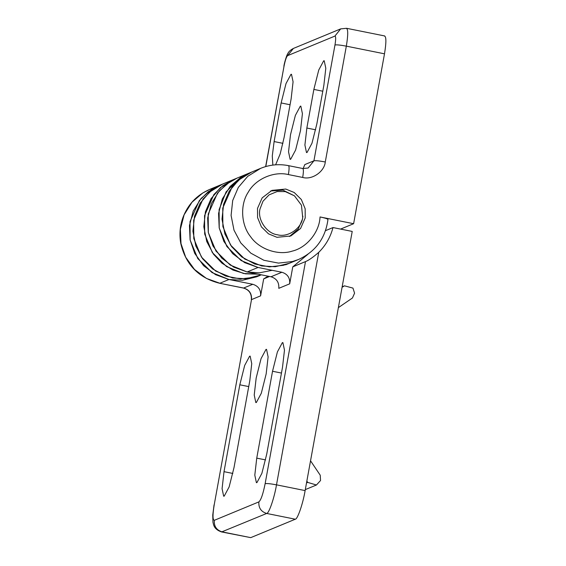 <?xml version="1.0" encoding="UTF-8"?>
<svg xmlns="http://www.w3.org/2000/svg" width="566" height="566" viewBox="0 0 566 566"><rect width="100%" height="100%" fill="white"/><g stroke="black" fill="none" stroke-linecap="round" stroke-linejoin="round"><path stroke-width="0.85" d="M325.514 230.659L332.999 227.56C330.473 237.161 325.726 245.418 318.75 252.337C312.984 257.353 308.569 260.438 305.499 261.598L265.136 483.675C263.084 493.948 261.004 500.019 258.888 501.886L214.337 520.31C212.611 520.027 212.575 514.841 214.224 504.738L251.502 299.619L214.224 504.738M272.168 270.3L259.334 272.84L247.137 271.97L230.192 265.051L215.971 251.056L208.323 232.555L208.203 214.118L217.528 193.063L226.287 184.318L237.048 178.106L247.958 173.592L240.904 177.229L230.178 186.419L222.297 199.02L218.561 213.495L219.191 227.836L223.874 241.449L232.676 253.646L244.654 262.638L258.046 267.463L281.896 272.253C287.542 274.029 290.139 277.885 289.686 283.828L292.771 266.862L305.499 261.598M261.4 274.843L246.111 278.755L232.598 277.984L215.653 271.064L201.432 257.07L193.784 238.569L193.657 220.132L202.989 199.076L211.741 190.332L222.502 184.12L209.561 192.107L200.123 203.222L194.506 216.311L192.9 231.211L195.815 245.977L202.557 258.69L212.604 268.935L225.728 276.074L240.309 278.904L254.339 277.319L260.219 275.331L256.582 276.831L242.467 280.262L228.954 279.491L212.009 272.571L197.789 258.577L190.141 240.076L190.02 221.639L199.345 200.583L208.097 191.839L218.865 185.627L211.811 189.263L201.086 198.454L193.204 211.054L189.469 225.53L190.098 239.871L194.782 253.476L203.583 265.68L215.561 274.673L228.954 279.491L252.804 284.288C258.45 286.056 261.046 289.912 260.593 295.855L263.678 278.897L269.529 276.477M282.533 367.129L266.749 453.996L261.874 473.374L256.922 482.614L256.398 482.678L254.806 475.157L256.745 458.135L272.536 371.261L277.411 351.889L282.356 342.649L282.887 342.586L284.479 350.106L282.533 367.129M256.348 402.504L255.818 402.575L254.226 395.054L256.172 378.031L261.046 358.653L265.992 349.42L266.522 349.349L268.114 356.877L266.169 373.893L261.294 393.271L256.348 402.504M249.804 380.663L234.02 467.537L229.145 486.909L224.193 496.149L223.669 496.212L222.077 488.691L224.016 471.669L239.807 384.802L244.682 365.424L249.627 356.184L250.151 356.12L251.743 363.641L249.804 380.663M292.771 266.862L308.003 254.205M332.999 227.56L352.222 231.43L305.124 490.595L276.498 484.843C270.626 483.732 266.841 483.343 265.136 483.675M214.054 504.886L212.752 515.074L212.965 522.262C213.637 524.689 213.729 529.288 221.596 531.948L266.671 513.454L295.296 519.213C297.553 519.376 302.959 503.641 305.124 490.595M295.296 519.213L250.745 537.636L222.127 531.877C216.481 530.109 213.884 526.253 214.337 520.31M221.596 531.948L250.745 537.636M342.062 287.309L344.489 285.837L352.965 288.108L354.578 293.181L352.434 297.999L338.376 307.621M310.536 460.802L320.229 475.207L320.54 480.513L316.436 485.005L307.706 482.395L306.843 481.121M343.314 286.453L342.133 286.941M307.706 482.395L306.524 482.883M260.593 295.855L251.502 299.619C251.948 293.676 249.358 289.82 243.713 288.044L219.672 283.276C198.772 278.012 185.825 264.803 180.816 243.649C179.224 234.975 179.854 226.485 182.705 218.165C187.679 204.651 196.706 195.058 209.774 189.384L233.411 179.613L222.643 185.825L213.884 194.57L204.559 215.625L204.68 234.062L212.328 252.563L226.549 266.558L243.493 273.477L257.997 274.156L245.375 273.817L232.937 270.06L221.985 263.204L213.467 254.176L206.724 241.47L203.817 226.704L205.416 211.797L211.033 198.708L220.471 187.601L233.411 179.613L237.048 178.106L229.994 181.743L219.268 190.933L211.387 203.534L207.651 218.009L208.281 232.35L212.965 245.955L221.766 258.16L233.744 267.152L247.137 271.97L270.987 276.767C276.632 278.536 279.229 282.392 278.776 288.335L289.686 283.828M263.678 278.897L268.079 276.18M302.697 217.471C301.706 228.339 287.818 237.847 277.446 234.763C266.713 233.602 257.141 219.375 260.035 208.896L262.978 201.248L269.055 194.888L277.156 191.541L285.285 191.605L294.476 195.85L301.466 205.217L302.697 217.471M302.888 216.191L302.492 219.106L298.261 229.046L289.41 236.503M270.59 190.983L283.021 190.176L294.476 195.85M327.799 219.629C328.322 219.056 325.733 218.165 320.038 216.955C319.472 232.053 306.779 247.682 292.311 251.099C278.21 255.79 259.101 249.181 250.561 236.666C240.989 224.935 239.942 204.559 248.276 192.143C255.492 179.026 273.852 170.982 288.384 174.569L302.69 177.448C311.979 180.207 324.403 171.703 325.28 161.982L346.335 46.15C348.217 34.604 348.175 28.668 346.201 28.35M247.95 173.599L251.594 172.092L238.654 180.08L229.216 191.188L223.605 204.276L221.999 219.184L224.907 233.949L231.657 246.656L241.703 256.9L254.82 264.039L269.402 266.869L283.439 265.291L289.318 263.296L275.196 266.728L261.683 265.956L244.738 259.037L230.518 245.036L222.87 226.541L222.749 208.104L232.074 187.049L240.833 178.304L251.594 172.092L260.685 168.328C269.692 164.678 278.96 163.786 288.504 165.647L302.817 168.526L308.152 168.017L313.925 160.815C315.63 160.482 319.415 160.871 325.28 161.982M265.794 166.546L284.061 66.038C285.236 60.173 286.424 56.706 287.634 55.638L334.909 36.083C335.893 36.245 335.914 39.21 334.973 44.983L313.925 160.815L304.833 164.572L303.086 168.626M300.305 106.189L300.829 106.118L302.421 113.646L300.482 130.661L295.608 150.04L290.662 159.272L290.132 159.343L288.54 151.822L290.485 134.8L295.36 115.422L300.305 106.189M313.861 89.421L318.743 70.043L323.688 60.81L324.212 60.746L325.804 68.267L323.865 85.282L316.847 123.897L311.972 143.269L307.027 152.509L306.496 152.572L304.904 145.052L306.85 128.029L313.861 89.421L322.79 91.218M272.847 165.095L272.281 155.968L274.114 141.571L281.132 102.955L286.007 83.584L290.959 74.344L291.483 74.28L293.075 81.801L291.136 98.824L284.118 137.432L280.163 153.98L275.6 164.819M334.973 44.983C336.678 44.65 340.463 45.039 346.335 46.15L384.498 53.82C386.38 42.273 386.337 36.337 384.371 36.019M384.498 53.82L353.623 223.704L320.038 216.955M285.752 189.051L294.221 192.511L301.331 199.508L305.159 208.755L305.215 217.974L300.553 228.501L290.797 235.98L276.979 237.31L268.503 233.85L261.4 226.853L257.572 217.606L257.509 208.387L262.171 197.859L271.935 190.381L285.752 189.051M340.598 229.089L353.623 223.704M247.137 271.97L258.046 267.463L241.095 260.544L226.881 246.543L219.226 228.048L219.106 209.611L226.096 191.874L240.6 177.42M252.804 284.288L243.522 288.073C249.153 289.806 251.757 293.704 251.332 299.775M318.75 252.337L276.498 484.843C274.333 497.882 268.935 513.617 266.671 513.454C261.032 511.685 258.436 507.829 258.888 501.886M228.954 279.491L219.863 283.255L206.47 278.437L194.492 269.444L185.683 257.24L181.007 243.635L180.377 229.287L184.113 214.811L191.994 202.218L202.72 193.02L209.795 189.377M232.831 473.445L224.016 471.669M248.729 386.592L239.807 384.802M265.56 459.903L256.745 458.135M281.458 373.058L272.536 371.261M281.896 272.253L270.987 276.767M284.061 66.038L265.645 166.595M287.634 55.638L293.4 48.435C290.415 49.999 288.519 51.789 287.705 53.805C286.764 54.718 284.16 63.569 283.891 66.194M334.909 36.083L340.675 28.88L293.4 48.435M302.626 168.548C303.617 168.71 303.638 171.675 302.69 177.448M288.313 165.668C289.304 165.831 289.325 168.795 288.384 174.569M260.671 168.335L247.745 176.323L238.307 187.431L232.697 200.513L231.091 215.42L233.999 230.185L240.748 242.892L250.795 253.136L263.912 260.282L278.493 263.105L292.53 261.527L298.431 259.525M315.658 129.805L306.85 128.029M282.929 143.339L274.114 141.571M290.054 104.752L281.132 102.955M219.672 283.276L243.522 288.073M342.161 286.799L344.489 285.837M305.3 489.611L316.436 485.005M384.753 35.969L346.583 28.3L340.675 28.88M327.969 219.466C325.415 238.336 315.559 251.693 298.409 259.539L285.674 264.803"/></g></svg>
